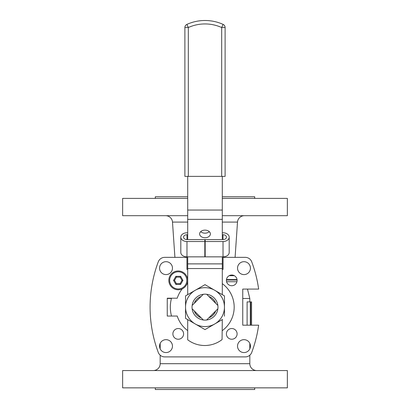 <?xml version="1.0" encoding="UTF-8"?>
<svg xmlns="http://www.w3.org/2000/svg" width="410" height="410" viewBox="0 0 410 410"><rect width="100%" height="100%" fill="white"/><g stroke="black" fill="none" stroke-linecap="round" stroke-linejoin="round"><path stroke-width="0.61" d="M171.431 298.48L167.249 298.48M247.471 289.076L249.823 298.48L249.823 301.914M160.177 343.365L160.177 348.864M160.177 355.188L160.177 363.69L249.823 363.69L249.823 355.188M249.823 343.365L249.823 348.864M247.102 325.181L247.102 301.914L250.325 301.914L250.325 325.181M249.823 298.48L242.751 298.48M256.686 370.553A6.862 6.862 0 0 1 249.823 363.69M153.314 370.553A6.862 6.862 0 0 0 160.177 363.69M155.303 387.855L155.303 389.5L254.697 389.5L254.697 387.855M287.369 370.553L122.631 370.553L122.631 387.855L287.369 387.855L287.369 370.553M178.248 328.528A5.356 5.356 0 0 0 172.892 333.883A5.356 5.356 0 0 0 178.248 339.239A5.356 5.356 0 0 0 183.598 333.883A5.356 5.356 0 0 0 178.248 328.528M187.703 283.638A29.171 29.171 0 0 0 186.765 284.356M182.23 288.896A29.171 29.171 0 0 0 177.228 298.208L167.249 298.208L167.249 316.054L177.228 316.054A29.171 29.171 0 0 0 187.703 330.624M222.297 330.624A29.171 29.171 0 0 0 222.297 283.638M231.752 275.023A5.356 5.356 0 0 0 226.402 280.373A5.356 5.356 0 0 0 231.752 285.729A5.356 5.356 0 0 0 237.108 280.373A5.356 5.356 0 0 0 231.752 275.023M243.986 261.693A6.452 6.452 0 0 0 237.533 268.145A6.452 6.452 0 0 0 243.986 274.597A6.452 6.452 0 0 0 250.438 268.145A6.452 6.452 0 0 0 243.986 261.693M166.014 261.693A6.452 6.452 0 0 0 159.562 268.145A6.452 6.452 0 0 0 166.014 274.597A6.452 6.452 0 0 0 172.466 268.145A6.452 6.452 0 0 0 166.014 261.693M231.752 328.528A5.356 5.356 0 0 0 226.402 333.883A5.356 5.356 0 0 0 231.752 339.239A5.356 5.356 0 0 0 237.108 333.883A5.356 5.356 0 0 0 231.752 328.528M243.986 339.664A6.452 6.452 0 0 0 237.533 346.117A6.452 6.452 0 0 0 243.986 352.569A6.452 6.452 0 0 0 250.438 346.117A6.452 6.452 0 0 0 243.986 339.664M166.014 339.664A6.452 6.452 0 0 0 159.562 346.117A6.452 6.452 0 0 0 166.014 352.569A6.452 6.452 0 0 0 172.466 346.117A6.452 6.452 0 0 0 166.014 339.664M237.098 280.01L226.412 280.01M229.159 275.689L234.346 275.689M235.089 257.362L237.508 222.092L222.297 222.092M174.911 257.362L172.492 222.092A6.862 6.862 0 0 0 165.645 215.696M244.355 215.696A6.862 6.862 0 0 0 237.508 222.092M222.297 215.696L287.369 215.696L287.369 198.399L222.297 198.399M187.703 198.399L122.631 198.399L122.631 215.696L187.703 215.696M254.697 198.399L254.697 196.754L222.297 196.754M187.703 196.754L155.303 196.754L155.303 198.399M222.297 269.375L223.055 269.375L223.055 257.362L245.293 257.362A6.862 6.862 0 0 1 251.725 261.826A129.406 129.406 0 0 1 258.648 289.076L242.751 289.076L242.751 325.181L258.648 325.181A129.406 129.406 0 0 1 251.725 352.436A6.862 6.862 0 0 1 245.293 356.895L164.707 356.895A6.862 6.862 0 0 1 158.275 352.436A129.406 129.406 0 0 1 158.275 261.826A6.862 6.862 0 0 1 164.707 257.362L186.945 257.362L186.945 269.375L187.703 269.375M171.503 316.054A34.665 34.665 0 0 1 171.503 298.208M251.576 325.181L251.576 301.914L250.325 301.914M250.715 301.914L250.715 325.181L250.715 301.914M206.655 319.995L217.864 308.786M217.864 305.47L206.655 294.262M203.345 294.262L192.136 305.47M192.136 308.786L203.345 319.995M205 230.128A5.381 3.808 180 0 0 199.619 233.936A5.381 3.808 180 0 0 205 237.738A5.381 3.808 180 0 0 210.381 233.936A5.381 3.808 180 0 0 205 230.128M209.305 231.65A5.381 3.808 0 0 1 205 233.177A5.381 3.808 0 0 1 200.695 231.65M188.323 176.377L221.677 176.377L221.677 27.521A40.569 40.569 0 0 0 188.323 27.521L188.323 176.377L184.889 176.377L184.889 27.521L188.323 27.521L186.909 24.39A3.434 3.434 0 0 0 184.889 27.521M186.909 24.39A43.998 43.998 0 0 1 223.091 24.39A3.434 3.434 0 0 1 225.11 27.521L225.11 176.377L221.677 176.377M222.297 176.377L222.297 239.578M187.703 176.377L187.703 210.053L222.297 210.053M222.297 219.37L187.703 219.37L187.703 210.053M187.703 319.61L187.703 339.808A28.31 28.31 0 0 0 222.061 339.598L222.297 319.61M208.967 317.765L215.634 311.093L208.967 317.765M194.366 311.093L201.033 317.765L194.366 311.093M222.297 256.86L222.297 294.646M222.297 268.545L187.703 268.545L187.703 294.646M187.703 268.545L187.703 263.881L222.297 263.881M187.703 219.37L187.703 239.578M187.703 256.86L187.703 263.881M229.195 237.154L229.195 252.488A6.176 4.366 180 0 1 223.019 256.86L205.169 256.86L205.169 241.521L223.019 241.521A6.176 4.366 0 0 0 229.195 237.154A6.176 4.366 0 0 0 223.019 232.783L222.297 232.783M223.019 239.578A3.434 2.429 0 0 0 226.448 237.154A3.434 2.429 0 0 0 223.019 234.725L223.019 239.578L205.169 239.578L205.169 241.521M223.019 234.725L222.297 234.725M186.98 241.521L204.831 241.521L204.831 256.86L186.98 256.86L186.98 241.521A6.176 4.366 0 0 1 180.805 237.154A6.176 4.366 0 0 1 186.98 232.783L187.703 232.783M186.98 234.725L186.98 239.578A3.434 2.429 0 0 1 183.552 237.154A3.434 2.429 0 0 1 186.98 234.725L187.703 234.725M186.98 239.578L204.831 239.578L204.831 241.521M186.98 256.86A6.176 4.366 180 0 1 180.805 252.488L180.805 237.154M217.971 307.131A12.971 12.971 0 0 0 205 294.16A12.971 12.971 0 0 0 192.029 307.131A12.971 12.971 0 0 0 205 320.102A12.971 12.971 0 0 0 217.971 307.131M194.32 303.287A11.352 11.352 0 0 1 201.156 296.45M208.844 296.45A11.352 11.352 0 0 1 215.68 303.287M187.452 294.79L185.54 295.897L185.54 298.106M224.46 302.595L224.46 295.897L214.727 290.28L224.46 295.897L224.46 307.131A19.46 19.46 0 0 0 214.727 290.28L205 284.663L185.54 295.897L185.54 307.131A19.46 19.46 0 0 0 195.273 323.982L205 329.599L222.548 319.467M214.727 290.28A19.46 19.46 0 0 0 185.54 307.131L185.54 318.365L195.273 323.982A19.46 19.46 0 0 0 224.46 307.131L224.46 316.171M195.273 323.982L205 329.599L206.917 328.492M215.68 310.97A11.352 11.352 0 0 1 208.844 317.811M201.156 317.811A11.352 11.352 0 0 1 194.32 310.97M206.912 285.765L205 284.663L203.083 285.77M185.54 316.171L185.54 318.365M187.652 280.373A9.404 9.404 0 0 1 178.248 289.778A9.404 9.404 0 0 1 168.843 280.373A9.404 9.404 0 0 1 178.248 270.974A9.404 9.404 0 0 1 187.652 280.373A9.404 9.404 0 0 0 178.248 270.974A9.404 9.404 0 0 0 168.843 280.373M176.377 283.617L175.9 284.438L173.553 280.373L174.506 280.373L176.377 283.617L180.118 283.617L180.595 284.438L175.9 284.438M180.118 283.617L181.989 280.373L182.937 280.373L180.595 284.438M173.553 280.373L175.9 276.314L180.595 276.314L180.118 277.134L176.377 277.134L174.506 280.373M181.989 280.373L180.118 277.134M175.9 276.314L176.377 277.134M236.934 281.726L226.571 281.726M237.052 279.589L226.458 279.589M187.703 222.092L172.492 222.092M223.091 24.39L221.677 27.521L225.11 27.521M223.019 241.521L223.019 256.86M169.668 280.373A8.579 8.579 0 0 0 178.248 288.958A8.579 8.579 0 0 0 186.827 280.373A8.579 8.579 0 0 0 178.248 271.794A8.579 8.579 0 0 0 169.668 280.373M180.595 276.314L182.937 280.373"/></g></svg>
